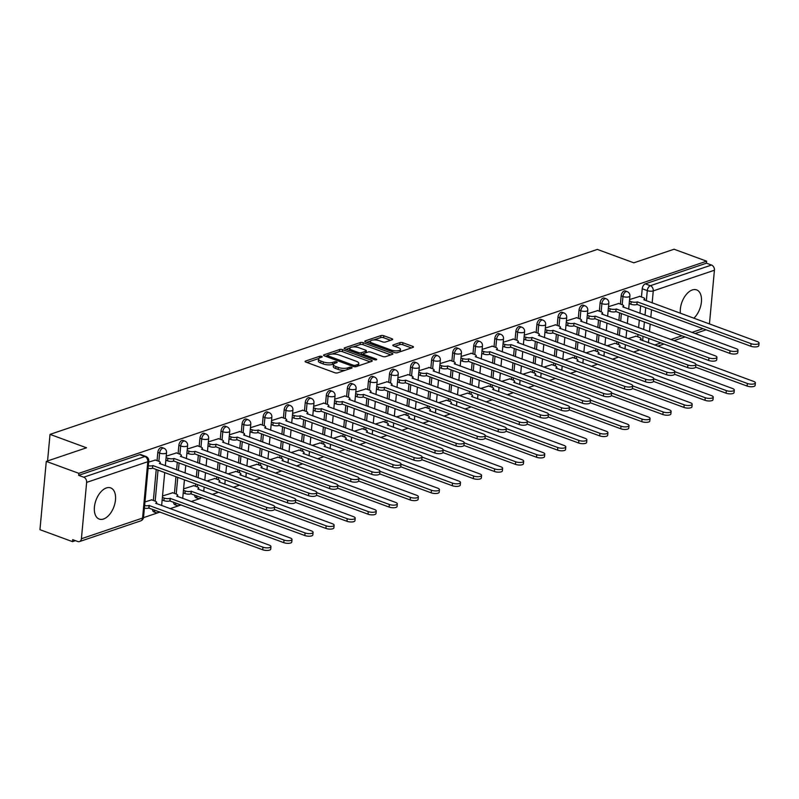 <?xml version="1.0" encoding="UTF-8"?>
<svg xmlns="http://www.w3.org/2000/svg" width="799" height="799" viewBox="0 0 799 799"><rect width="100%" height="100%" fill="white"/><g stroke="black" fill="none" stroke-linecap="round" stroke-linejoin="round"><path stroke-width="1.2" d="M321.677 356.394A1.458 0.499 5.3 0 0 319.63 356.294L305.548 361.058A2.087 0.719 5.3 0 0 305.068 361.448A2.087 0.719 5.3 0 0 305.827 362.087L334.741 372.714A2.087 0.719 5.3 0 0 337.667 372.853L351.75 368.099A1.458 0.499 5.3 0 0 352.079 367.82A1.458 0.499 5.3 0 0 351.55 367.37A1.458 0.499 5.3 0 0 349.503 367.27L347.675 367.89A6.692 2.297 5.3 0 1 338.297 367.43L335.89 366.551A6.692 2.297 5.3 0 1 333.473 364.494A6.692 2.297 5.3 0 1 334.991 363.225L336.808 362.606A1.458 0.499 5.3 0 0 337.148 362.337A1.458 0.499 5.3 0 0 336.619 361.887A1.458 0.499 5.3 0 0 334.561 361.787L332.744 362.396A6.692 2.297 5.3 0 1 323.365 361.947L320.948 361.058A6.692 2.297 5.3 0 1 318.531 359.011A6.692 2.297 5.3 0 1 320.049 357.742L321.877 357.123A1.458 0.499 5.3 0 0 322.207 356.843A1.458 0.499 5.3 0 0 321.677 356.394M194.686 495.06A4.255 2.447 110.2 0 0 195.935 497.647L197.743 498.306A4.255 2.447 -69.8 0 1 196.484 495.72M173.623 502.172A4.255 2.447 110.2 0 0 174.881 504.758L176.679 505.427A4.255 2.447 -69.8 0 1 175.42 502.841M152.559 509.293A4.255 2.447 110.2 0 0 153.817 511.879L155.615 512.539A4.255 2.447 -69.8 0 1 154.357 509.952M106.387 487.959A16.609 9.538 110.2 0 0 94.971 503.63A16.609 9.538 110.2 0 0 99.226 519.08A16.609 9.538 110.2 0 0 103.51 519.02A16.609 9.538 110.2 0 0 114.926 503.35A16.609 9.538 110.2 0 0 110.681 487.899A16.609 9.538 110.2 0 0 106.387 487.959M693.822 318.242A16.609 9.538 110.2 0 0 701.402 302.052A16.609 9.538 110.2 0 0 696.618 289.887A16.609 9.538 110.2 0 0 692.324 289.947A16.609 9.538 110.2 0 0 680.378 313.308M392.209 339.755A2.087 0.719 5.3 0 0 392.679 339.355A2.087 0.719 5.3 0 0 391.929 338.716L383.81 335.74A2.087 0.719 5.3 0 0 380.883 335.59L365.243 340.883A2.087 0.719 5.3 0 0 364.773 341.273A2.087 0.719 5.3 0 0 365.523 341.912L394.436 352.539A2.087 0.719 5.3 0 0 397.373 352.679L413.003 347.395A2.087 0.719 5.3 0 0 413.483 346.996A2.087 0.719 5.3 0 0 412.723 346.357L402.926 342.761A2.087 0.719 5.3 0 0 399.999 342.621L393.308 344.878A2.087 0.719 5.3 0 0 392.828 345.278A2.087 0.719 5.3 0 0 393.587 345.917L398.441 347.705A5.593 1.918 5.3 0 1 400.469 349.413A5.593 1.918 5.3 0 1 397.193 350.841A5.593 1.918 5.3 0 1 391.35 350.102L372.324 343.101A5.593 1.918 5.3 0 1 370.297 341.393A5.593 1.918 5.3 0 1 373.572 339.965A5.593 1.918 5.3 0 1 379.415 340.714L382.581 341.872A2.087 0.719 5.3 0 0 385.517 342.012L392.209 339.755M86.642 482.386L81.408 538.736A4.255 3.166 -108.7 0 1 79.501 541.562A4.255 3.166 -108.7 0 1 77.773 541.512L72.699 539.655L72.509 541.642L39.95 529.677L46.282 461.383L86.522 447.79L50.027 434.376L597.352 249.418L633.837 262.821L674.076 249.228L706.636 261.193L78.851 473.348L78.662 475.335L83.735 477.203L144.889 456.529A4.255 2.447 -69.8 0 1 145.997 456.519L140.924 454.651A4.255 2.447 -69.8 0 0 139.825 454.671L144.889 456.529A4.255 3.166 -108.7 0 1 147.795 461.722L86.642 482.386A4.255 3.166 -108.7 0 0 83.735 477.203M46.282 461.383L78.851 473.348M342.601 349.662A2.087 0.719 5.3 0 0 339.665 349.523L324.034 354.806A2.087 0.719 5.3 0 0 323.555 355.205A2.087 0.719 5.3 0 0 324.314 355.845L353.228 366.471A2.087 0.719 5.3 0 0 356.154 366.611L371.795 361.328A2.087 0.719 5.3 0 0 372.264 360.928A2.087 0.719 5.3 0 0 371.515 360.289L342.601 349.662L342.411 351.66A2.087 0.719 5.3 0 0 339.485 351.51L331.945 354.057M344.639 347.845L360.279 342.561A2.087 0.719 5.3 0 1 363.205 342.701L392.119 353.328A2.087 0.719 5.3 0 1 392.878 353.967A2.087 0.719 5.3 0 1 392.399 354.357L385.707 356.624A2.087 0.719 5.3 0 1 382.771 356.484L371.046 352.169A2.087 0.719 5.3 0 0 368.119 352.029L363.675 353.528A2.087 0.719 5.3 0 0 363.205 353.927A2.087 0.719 5.3 0 0 363.964 354.566L376.169 359.051A1.458 0.499 5.3 0 1 376.699 359.5A1.458 0.499 5.3 0 1 375.84 359.88A1.458 0.499 5.3 0 1 374.312 359.68L344.918 348.883A2.087 0.719 5.3 0 1 344.159 348.244A2.087 0.719 5.3 0 1 344.639 347.845L344.559 348.714M637.762 336.779L637.982 334.491M638.611 327.67L639.31 320.129M639.939 313.308L640.638 305.767M641.457 296.958L642.226 288.749L647.29 290.606A4.255 2.447 -69.8 0 1 650.366 285.712L711.519 265.048A4.255 3.166 71.3 0 1 714.426 270.232L709.442 323.985M72.509 541.642L75.436 540.653M143.48 517.662L160.07 512.049M170.077 508.673L181.133 504.938M191.131 501.552L202.187 497.817M212.194 494.441L218.447 492.324M233.258 487.32L239.51 485.203M254.322 480.199L260.574 478.092M275.385 473.088L281.638 470.971M296.439 465.967L302.691 463.849M317.503 458.846L323.755 456.738M338.566 451.735L344.818 449.617M359.63 444.614L365.882 442.506M380.684 437.492L386.936 435.385M401.747 430.381L407.999 428.264M422.811 423.26L429.063 421.153M443.874 416.149L450.127 414.032M464.928 409.028L471.18 406.911M485.992 401.907L492.244 399.8M507.055 394.796L513.308 392.679M528.119 387.675L534.371 385.567M549.173 380.554L555.435 378.446M570.236 373.443L576.488 371.325M591.3 366.322L597.552 364.214M612.364 359.21L618.616 357.093M633.417 352.089L639.679 349.972M706.636 261.193L706.446 263.181L711.519 265.048M151.71 499.874L144.959 501.922M155.405 460.054L148.654 462.102M172.774 492.763L162.527 495.989M176.469 452.933L166.222 456.159M193.837 485.642L183.59 488.868M197.533 445.822L187.286 449.048M214.901 478.521L206.851 481.008M218.586 438.701L208.349 441.927M235.955 471.41L227.915 473.887M239.65 431.59L229.403 434.806M257.018 464.289L248.978 466.766M260.714 424.469L250.467 427.695M278.082 457.168L270.042 459.655M281.777 417.348L271.53 420.574M299.146 450.057L291.096 452.534M302.831 410.237L292.594 413.463M320.199 442.936L312.159 445.423M323.895 403.115L313.647 406.341M341.263 435.825L333.223 438.301M344.958 395.994L334.711 399.22M362.327 428.703L354.287 431.18M366.022 388.883L355.775 392.109M383.39 421.582L375.34 424.069M387.086 381.762L376.838 384.988M404.444 414.471L396.404 416.948M408.139 374.641L397.892 377.867M425.507 407.35L417.468 409.827M429.203 367.53L418.956 370.756M446.571 400.229L438.531 402.716M450.266 360.409L440.019 363.635M467.635 393.118L459.585 395.595M471.33 353.298L461.083 356.524M488.688 385.997L480.648 388.484M492.384 346.177L482.137 349.403M509.752 378.886L501.712 381.363M513.447 339.056L503.2 342.282M530.816 371.765L522.776 374.242M534.511 331.945L524.264 335.171M551.879 364.644L543.829 367.131M555.575 324.823L545.327 328.049M572.933 357.533L564.893 360.009M576.628 317.702L566.381 320.928M593.997 350.411L585.957 352.888M597.692 310.591L587.445 313.817M615.06 343.29L607.02 345.777M618.756 303.47L608.508 306.696M616.708 343.9L616.918 341.612M617.547 334.791L618.246 327.25M618.885 320.419L619.585 312.878M620.394 304.079L621.163 295.86L622.96 296.529A4.255 2.447 -69.8 0 1 627.125 291.615L625.327 290.956A4.255 2.447 110.2 0 0 621.163 295.86M595.645 351.021L595.854 348.734M596.483 341.902L597.183 334.362M597.822 327.54L598.521 320M599.34 311.191L600.099 302.981L601.897 303.64A4.255 2.447 -69.8 0 1 606.071 298.736L604.264 298.067A4.255 2.447 110.2 0 0 600.099 302.981M574.581 358.132L574.791 355.845M575.43 349.023L576.129 341.483M576.758 334.661L577.457 327.111M578.276 318.312L579.035 310.102L580.833 310.761A4.255 2.447 -69.8 0 1 585.008 305.847L583.21 305.188A4.255 2.447 110.2 0 0 579.035 310.102M553.517 365.253L553.737 362.966M554.366 356.144L555.065 348.604M555.695 341.772L556.394 334.232M557.213 325.433L557.972 317.213L559.779 317.882A4.255 2.447 -69.8 0 1 563.944 312.968L562.146 312.309A4.255 2.447 110.2 0 0 557.972 317.213M532.464 372.364L532.673 370.087M533.303 363.255L534.002 355.715M534.641 348.893L535.34 341.353M536.149 332.544L536.918 324.334L538.716 324.993A4.255 2.447 -69.8 0 1 542.881 320.089L541.083 319.42A4.255 2.447 110.2 0 0 536.918 324.334M511.4 379.485L511.61 377.198M512.239 370.376L512.938 362.836M513.577 356.004L514.276 348.464M515.095 339.665L515.854 331.455L517.652 332.114A4.255 2.447 -69.8 0 1 521.827 327.2L520.019 326.541A4.255 2.447 110.2 0 0 515.854 331.455M490.336 386.606L490.546 384.319M491.185 377.498L491.884 369.947M492.514 363.126L493.213 355.585M494.032 346.776L494.791 338.566L496.588 339.225A4.255 2.447 -69.8 0 1 500.763 334.322L498.966 333.662A4.255 2.447 110.2 0 0 494.791 338.566M469.273 393.717L469.482 391.43M470.122 384.609L470.821 377.068M471.45 370.247L472.149 362.706M472.968 353.897L473.727 345.687L475.535 346.347A4.255 2.447 -69.8 0 1 479.7 341.433L477.902 340.774A4.255 2.447 110.2 0 0 473.727 345.687M448.219 400.838L448.429 398.551M449.058 391.73L449.757 384.189M450.396 377.358L451.095 369.817M451.904 361.018L452.673 352.798L454.471 353.468A4.255 2.447 -69.8 0 1 458.636 348.554L456.838 347.895A4.255 2.447 110.2 0 0 452.673 352.798M427.155 407.959L427.365 405.672M427.994 398.841L428.693 391.3M429.333 384.479L430.032 376.938M430.851 368.129L431.61 359.92L433.408 360.579A4.255 2.447 -69.8 0 1 437.582 355.675L435.775 355.006A4.255 2.447 110.2 0 0 431.61 359.92M406.092 415.071L406.301 412.783M406.941 405.962L407.64 398.421M408.269 391.6L408.968 384.059M409.787 375.25L410.546 367.041L412.344 367.7A4.255 2.447 -69.8 0 1 416.519 362.786L414.721 362.127A4.255 2.447 110.2 0 0 410.546 367.041M385.028 422.192L385.238 419.904M385.877 413.083L386.576 405.542M387.205 398.711L387.905 391.17M388.723 382.371L389.483 374.152L391.29 374.821A4.255 2.447 -69.8 0 1 395.455 369.907L393.657 369.248A4.255 2.447 110.2 0 0 389.483 374.152M363.964 429.303L364.184 427.026M364.813 420.194L365.513 412.654M366.152 405.832L366.851 398.292M367.66 389.483L368.429 381.273L370.227 381.932A4.255 2.447 -69.8 0 1 374.391 377.028L372.594 376.359A4.255 2.447 110.2 0 0 368.429 381.273M342.911 436.424L343.121 434.137M343.75 427.315L344.449 419.775M345.088 412.953L345.787 405.403M346.606 396.604L347.365 388.394L349.163 389.053A4.255 2.447 -69.8 0 1 353.328 384.139L351.53 383.48A4.255 2.447 110.2 0 0 347.365 388.394M321.847 443.545L322.057 441.258M322.696 434.436L323.395 426.886M324.024 420.064L324.724 412.524M325.543 403.715L326.302 395.505L328.099 396.164A4.255 2.447 -69.8 0 1 332.274 391.26L330.476 390.601A4.255 2.447 110.2 0 0 326.302 395.505M300.784 450.656L300.993 448.379M301.632 441.547L302.332 434.007M302.961 427.185L303.66 419.645M304.479 410.836L305.238 402.626L307.046 403.285A4.255 2.447 -69.8 0 1 311.211 398.371L309.413 397.712A4.255 2.447 110.2 0 0 305.238 402.626M279.72 457.777L279.94 455.49M280.569 448.668L281.268 441.128M281.897 434.296L282.606 426.756M283.415 417.957L284.184 409.737L285.982 410.406A4.255 2.447 -69.8 0 1 290.147 405.493L288.349 404.833A4.255 2.447 110.2 0 0 284.184 409.737M258.666 464.898L258.876 462.611M259.505 455.78L260.204 448.239M260.844 441.418L261.543 433.877M262.362 425.068L263.121 416.858L264.918 417.517A4.255 2.447 -69.8 0 1 269.083 412.614L267.285 411.954A4.255 2.447 110.2 0 0 263.121 416.858M237.603 472.009L237.812 469.722M238.452 462.901L239.151 455.36M239.78 448.539L240.479 440.998M241.298 432.189L242.057 423.979L243.855 424.639A4.255 2.447 -69.8 0 1 248.03 419.725L246.222 419.066A4.255 2.447 110.2 0 0 242.057 423.979M216.539 479.13L216.749 476.843M217.388 470.022L218.087 462.481M218.716 455.65L219.415 448.109M220.234 439.31L220.993 431.09L222.801 431.76A4.255 2.447 -69.8 0 1 226.966 426.846L225.168 426.187A4.255 2.447 110.2 0 0 220.993 431.09M195.475 486.241L195.695 483.964M196.324 477.133L197.023 469.592M197.653 462.771L198.352 455.23M199.171 446.421L199.94 438.212L201.738 438.871A4.255 2.447 -69.8 0 1 205.902 433.967L204.105 433.298A4.255 2.447 110.2 0 0 199.94 438.212M174.422 493.363L175.96 476.713M176.599 469.892L177.298 462.341M178.117 453.542L178.876 445.333L180.674 445.992A4.255 2.447 -69.8 0 1 184.839 441.078L183.041 440.419A4.255 2.447 110.2 0 0 178.876 445.333M153.358 500.484L156.234 469.462M157.053 460.653L157.812 452.444L159.61 453.103A4.255 2.447 -69.8 0 1 163.785 448.199L161.977 447.54A4.255 2.447 110.2 0 0 157.812 452.444M50.027 434.376L47.56 460.953M639.819 296.359L629.572 299.575M636.124 336.179L628.074 338.656M706.446 263.181L645.292 283.855A4.255 2.447 110.2 0 0 642.226 288.749M78.662 475.335L139.825 454.671M318.531 359.011L318.352 360.998A6.692 2.297 5.3 0 0 320.769 363.046L320.948 361.058M333.672 364.014L332.554 364.394A6.692 2.297 5.3 0 1 323.176 363.935L320.769 363.046M333.473 364.494L333.283 366.491A6.692 2.297 5.3 0 0 335.7 368.539L335.89 366.551M345.208 370.307A6.692 2.297 5.3 0 1 338.117 369.428L335.7 368.539M318.741 358.521L306.956 362.506M370.197 361.867L342.411 351.66M327.39 355.605L325.443 356.254M327.74 355.136A1.458 0.499 5.3 0 0 327.41 355.415A1.458 0.499 5.3 0 0 327.94 355.865L353.308 365.193A1.458 0.499 5.3 0 0 355.365 365.293L357.283 364.644A6.692 2.297 5.3 0 0 358.801 363.375A6.692 2.297 5.3 0 0 356.384 361.318L339.036 354.946A6.692 2.297 5.3 0 0 329.657 354.486L327.74 355.136M358.411 365.842A6.692 2.297 5.3 0 0 358.621 365.363L358.801 363.375M346.047 349.293L349.942 347.974M352.948 346.966L360.089 344.549L360.279 342.561M390.801 354.896L363.026 344.689A2.087 0.719 5.3 0 0 360.089 344.549M358.881 347.705A5.593 1.918 5.3 0 0 353.048 346.956A5.593 1.918 5.3 0 0 349.772 348.384A5.593 1.918 5.3 0 0 351.79 350.102L358.501 352.559A2.087 0.719 5.3 0 0 361.428 352.709L365.872 351.2A2.087 0.719 5.3 0 0 366.341 350.811A2.087 0.719 5.3 0 0 365.592 350.162L358.881 347.705M349.772 348.384L349.592 350.371A5.593 1.918 5.3 0 0 349.602 350.601M360.958 354.776A2.087 0.719 5.3 0 0 361.248 354.696L361.428 352.709M363.195 354.037L361.248 354.696M370.297 341.393L370.117 343.38A5.593 1.918 5.3 0 0 370.127 343.61M400.159 351.74A5.593 1.918 5.3 0 0 400.279 351.41L400.469 349.413M411.415 347.935L402.746 344.749A2.087 0.719 5.3 0 0 399.81 344.609L394.716 346.327M390.611 340.294L383.63 337.727A2.087 0.719 5.3 0 0 380.704 337.587L373.692 339.955M370.416 341.063L366.651 342.332M144.619 505.587A4.255 1.468 5.3 0 0 149.043 505.467L262.961 547.185A4.894 1.688 5.3 0 0 268.084 547.834A4.894 1.688 5.3 0 0 270.951 546.586A4.894 1.688 5.3 0 0 269.173 545.088L155.655 503.23A4.255 1.468 5.3 0 0 156.624 502.421A4.255 1.468 5.3 0 0 155.086 501.113L151.381 499.755M270.951 546.586L270.711 549.173A4.894 1.688 -174.7 0 1 267.845 550.421A4.894 1.688 -174.7 0 1 262.721 549.772L148.804 508.054A4.255 1.468 -174.7 0 1 144.379 508.174M149.004 507.984L149.243 505.397M148.314 465.757A4.255 1.468 5.3 0 0 152.739 465.647L152.499 468.234A4.255 1.468 -174.7 0 1 148.075 468.354M152.939 465.577L266.656 507.365A4.894 1.688 5.3 0 0 271.77 508.014A4.894 1.688 5.3 0 0 274.646 506.766L274.397 509.353A4.894 1.688 -174.7 0 1 271.53 510.601A4.894 1.688 -174.7 0 1 266.417 509.952L152.699 468.164M274.646 506.766A4.894 1.688 5.3 0 0 272.868 505.258L159.351 463.41A4.255 1.468 5.3 0 0 160.319 462.601A4.255 1.468 5.3 0 0 158.781 461.293L155.066 459.934M162.397 497.417L164.135 498.057A4.255 1.468 5.3 0 0 170.107 498.346L284.025 540.064A4.894 1.688 5.3 0 0 289.138 540.723A4.894 1.688 5.3 0 0 292.005 539.465A4.894 1.688 5.3 0 0 290.237 537.967L176.719 496.109A4.255 1.468 5.3 0 0 177.688 495.3A4.255 1.468 5.3 0 0 176.15 494.002L172.434 492.633M292.005 539.465L291.765 542.062A4.894 1.688 -174.7 0 1 288.898 543.31A4.894 1.688 -174.7 0 1 283.785 542.651L169.867 500.933A4.255 1.468 -174.7 0 1 163.895 500.643L164.135 498.057M162.157 500.014L163.895 500.643M170.067 500.873L170.307 498.276M183.46 490.306L185.188 490.946A4.255 1.468 5.3 0 0 191.161 491.235L305.088 532.943A4.894 1.688 5.3 0 0 310.202 533.602A4.894 1.688 5.3 0 0 313.068 532.354A4.894 1.688 5.3 0 0 311.3 530.846L197.782 488.998A4.255 1.468 5.3 0 0 198.751 488.189A4.255 1.468 5.3 0 0 197.203 486.881L193.498 485.522M313.068 532.354L312.828 534.94A4.894 1.688 -174.7 0 1 309.962 536.189A4.894 1.688 -174.7 0 1 304.848 535.54L190.921 493.822A4.255 1.468 -174.7 0 1 184.949 493.532L185.188 490.946M183.211 492.893L184.949 493.532M191.131 493.752L191.37 491.165M274.626 506.896L326.152 525.832A4.894 1.688 5.3 0 0 331.265 526.481A4.894 1.688 5.3 0 0 334.132 525.233A4.894 1.688 5.3 0 0 332.364 523.735L218.846 481.877A4.255 1.468 5.3 0 0 219.805 481.068A4.255 1.468 5.3 0 0 218.267 479.76L214.561 478.401M334.132 525.233L333.892 527.819A4.894 1.688 -174.7 0 1 331.026 529.078A4.894 1.688 -174.7 0 1 325.912 528.419L274.377 509.482M166.092 457.597L167.83 458.236A4.255 1.468 5.3 0 0 173.802 458.526L173.563 461.113A4.255 1.468 -174.7 0 1 167.59 460.823L165.852 460.184M174.002 458.456L287.72 500.244A4.894 1.688 5.3 0 0 292.834 500.893A4.894 1.688 5.3 0 0 295.7 499.645L295.46 502.231A4.894 1.688 -174.7 0 1 292.594 503.49A4.894 1.688 -174.7 0 1 287.48 502.831L173.763 461.043M295.7 499.645A4.894 1.688 5.3 0 0 293.932 498.147L180.414 456.289A4.255 1.468 5.3 0 0 181.383 455.48A4.255 1.468 5.3 0 0 179.845 454.172L176.13 452.813M187.146 450.486L188.884 451.115A4.255 1.468 5.3 0 0 194.856 451.405L194.616 454.002A4.255 1.468 -174.7 0 1 188.644 453.712L186.906 453.073M195.066 451.345L308.784 493.123A4.894 1.688 5.3 0 0 313.897 493.782A4.894 1.688 5.3 0 0 316.764 492.524L316.524 495.12A4.894 1.688 -174.7 0 1 313.657 496.369A4.894 1.688 -174.7 0 1 308.544 495.71L194.826 453.932M316.764 492.524A4.894 1.688 5.3 0 0 314.996 491.025L201.478 449.178A4.255 1.468 5.3 0 0 202.447 448.369A4.255 1.468 5.3 0 0 200.899 447.06L197.193 445.692M208.209 443.365L209.947 444.004A4.255 1.468 5.3 0 0 215.92 444.294L215.68 446.881A4.255 1.468 -174.7 0 1 209.708 446.591L207.97 445.952M216.12 444.224L329.847 486.012A4.894 1.688 5.3 0 0 334.961 486.661A4.894 1.688 5.3 0 0 337.827 485.412L337.587 487.999A4.894 1.688 -174.7 0 1 334.721 489.248A4.894 1.688 -174.7 0 1 329.607 488.598L215.88 446.811M337.827 485.412A4.894 1.688 5.3 0 0 336.049 483.904L222.531 442.057A4.255 1.468 5.3 0 0 223.5 441.248A4.255 1.468 5.3 0 0 221.962 439.939L218.257 438.581M295.69 499.784L347.215 518.711A4.894 1.688 5.3 0 0 352.329 519.37A4.894 1.688 5.3 0 0 355.195 518.112A4.894 1.688 5.3 0 0 353.418 516.613L239.9 474.766A4.255 1.468 5.3 0 0 240.869 473.957A4.255 1.468 5.3 0 0 239.33 472.648L235.625 471.28M355.195 518.112L354.956 520.708A4.894 1.688 -174.7 0 1 352.089 521.957A4.894 1.688 -174.7 0 1 346.966 521.298L295.43 502.361M316.754 492.663L368.269 511.6A4.894 1.688 5.3 0 0 373.383 512.249A4.894 1.688 5.3 0 0 376.249 511A4.894 1.688 5.3 0 0 374.481 509.492L260.963 467.645A4.255 1.468 5.3 0 0 261.932 466.836A4.255 1.468 5.3 0 0 260.394 465.527L256.679 464.169M376.249 511L376.009 513.587A4.894 1.688 -174.7 0 1 373.143 514.836A4.894 1.688 -174.7 0 1 368.029 514.186L316.494 495.25M229.273 436.244L231.011 436.883A4.255 1.468 5.3 0 0 236.983 437.173L236.744 439.76A4.255 1.468 -174.7 0 1 230.771 439.47L229.033 438.831M237.183 437.103L350.901 478.891A4.894 1.688 5.3 0 0 356.024 479.55A4.894 1.688 5.3 0 0 358.891 478.291L358.651 480.878A4.894 1.688 -174.7 0 1 355.775 482.137A4.894 1.688 -174.7 0 1 350.661 481.477L236.943 439.7M358.891 478.291A4.894 1.688 5.3 0 0 357.113 476.793L243.595 434.936A4.255 1.468 5.3 0 0 244.564 434.127A4.255 1.468 5.3 0 0 243.026 432.828L239.31 431.46M250.337 429.133L252.075 429.772A4.255 1.468 5.3 0 0 258.047 430.062L257.807 432.649A4.255 1.468 -174.7 0 1 251.835 432.359L250.097 431.72M258.247 429.992L371.964 471.77A4.894 1.688 5.3 0 0 377.078 472.429A4.894 1.688 5.3 0 0 379.944 471.18L379.705 473.767A4.894 1.688 -174.7 0 1 376.838 475.015A4.894 1.688 -174.7 0 1 371.725 474.366L258.007 432.579M379.944 471.18A4.894 1.688 5.3 0 0 378.177 469.672L264.659 427.825A4.255 1.468 5.3 0 0 265.628 427.016A4.255 1.468 5.3 0 0 264.089 425.707L260.374 424.339M337.817 485.552L389.333 504.479A4.894 1.688 5.3 0 0 394.446 505.128A4.894 1.688 5.3 0 0 397.313 503.879A4.894 1.688 5.3 0 0 395.545 502.381L282.027 460.524A4.255 1.468 5.3 0 0 282.996 459.715A4.255 1.468 5.3 0 0 281.458 458.416L277.742 457.048M397.313 503.879L397.073 506.466A4.894 1.688 -174.7 0 1 394.207 507.725A4.894 1.688 -174.7 0 1 389.093 507.065L337.558 488.129M358.871 478.431L410.396 497.358A4.894 1.688 5.3 0 0 415.51 498.017A4.894 1.688 5.3 0 0 418.376 496.768A4.894 1.688 5.3 0 0 416.609 495.26L303.091 453.413A4.255 1.468 5.3 0 0 304.059 452.604A4.255 1.468 5.3 0 0 302.511 451.295L298.806 449.927M418.376 496.768L418.137 499.355A4.894 1.688 -174.7 0 1 415.27 500.603A4.894 1.688 -174.7 0 1 410.157 499.954L358.621 481.018M379.934 471.31L431.46 490.246A4.894 1.688 5.3 0 0 436.574 490.896A4.894 1.688 5.3 0 0 439.44 489.647A4.894 1.688 5.3 0 0 437.662 488.149L324.144 446.291A4.255 1.468 5.3 0 0 325.113 445.482A4.255 1.468 5.3 0 0 323.575 444.174L319.87 442.816M439.44 489.647L439.2 492.234A4.894 1.688 -174.7 0 1 436.334 493.482A4.894 1.688 -174.7 0 1 431.21 492.833L379.685 473.897M400.998 464.199L452.514 483.125A4.894 1.688 5.3 0 0 457.627 483.785A4.894 1.688 5.3 0 0 460.494 482.526A4.894 1.688 5.3 0 0 458.726 481.028L345.208 439.17A4.255 1.468 5.3 0 0 346.177 438.361A4.255 1.468 5.3 0 0 344.639 437.063L340.923 435.695M460.494 482.526L460.254 485.113A4.894 1.688 -174.7 0 1 457.388 486.371A4.894 1.688 -174.7 0 1 452.274 485.712L400.738 466.776M422.062 457.078L473.577 476.004A4.894 1.688 5.3 0 0 478.691 476.663A4.894 1.688 5.3 0 0 481.557 475.415A4.894 1.688 5.3 0 0 479.79 473.907L366.272 432.059A4.255 1.468 5.3 0 0 367.24 431.25A4.255 1.468 5.3 0 0 365.702 429.942L361.987 428.584M481.557 475.415L481.318 478.002A4.894 1.688 -174.7 0 1 478.451 479.25A4.894 1.688 -174.7 0 1 473.338 478.601L421.802 459.665M443.115 449.957L494.641 468.893A4.894 1.688 5.3 0 0 499.755 469.542A4.894 1.688 5.3 0 0 502.621 468.294A4.894 1.688 5.3 0 0 500.853 466.796L387.335 424.938A4.255 1.468 5.3 0 0 388.304 424.129A4.255 1.468 5.3 0 0 386.756 422.821L383.051 421.463M502.621 468.294L502.381 470.881A4.894 1.688 -174.7 0 1 499.515 472.139A4.894 1.688 -174.7 0 1 494.401 471.48L442.866 452.544M464.179 442.846L515.705 461.772A4.894 1.688 5.3 0 0 520.818 462.431A4.894 1.688 5.3 0 0 523.685 461.173A4.894 1.688 5.3 0 0 521.907 459.675L408.389 417.827A4.255 1.468 5.3 0 0 409.358 417.018A4.255 1.468 5.3 0 0 407.82 415.71L404.114 414.341M523.685 461.173L523.445 463.77A4.894 1.688 -174.7 0 1 520.578 465.018A4.894 1.688 -174.7 0 1 515.465 464.359L463.929 445.423M485.243 435.725L536.758 454.661A4.894 1.688 5.3 0 0 541.872 455.31A4.894 1.688 5.3 0 0 544.748 454.062A4.894 1.688 5.3 0 0 542.97 452.554L429.453 410.706A4.255 1.468 5.3 0 0 430.421 409.897A4.255 1.468 5.3 0 0 428.883 408.589L425.168 407.23M544.748 454.062L544.499 456.648A4.894 1.688 -174.7 0 1 541.632 457.897A4.894 1.688 -174.7 0 1 536.519 457.248L484.983 438.311M271.39 422.012L273.128 422.651A4.255 1.468 5.3 0 0 279.101 422.941L278.861 425.527A4.255 1.468 -174.7 0 1 272.888 425.238L271.151 424.599M279.31 422.871L393.028 464.658A4.894 1.688 5.3 0 0 398.142 465.308A4.894 1.688 5.3 0 0 401.008 464.059L400.768 466.646A4.894 1.688 -174.7 0 1 397.902 467.894A4.894 1.688 -174.7 0 1 392.788 467.245L279.071 425.458M401.008 464.059A4.894 1.688 5.3 0 0 399.24 462.561L285.722 420.703A4.255 1.468 5.3 0 0 286.691 419.894A4.255 1.468 5.3 0 0 285.143 418.586L281.438 417.228M292.454 414.891L294.192 415.53A4.255 1.468 5.3 0 0 300.164 415.82L299.925 418.406A4.255 1.468 -174.7 0 1 293.952 418.117L292.214 417.487M300.364 415.75L414.092 457.537A4.894 1.688 5.3 0 0 419.205 458.197A4.894 1.688 5.3 0 0 422.072 456.938L421.832 459.535A4.894 1.688 -174.7 0 1 418.966 460.783A4.894 1.688 -174.7 0 1 413.852 460.124L300.124 418.346M422.072 456.938A4.894 1.688 5.3 0 0 420.294 455.44L306.776 413.582A4.255 1.468 5.3 0 0 307.745 412.773A4.255 1.468 5.3 0 0 306.207 411.475L302.501 410.107M313.518 407.78L315.255 408.419A4.255 1.468 5.3 0 0 321.228 408.708L320.988 411.295A4.255 1.468 -174.7 0 1 315.016 411.006L313.278 410.366M321.428 408.639L435.145 450.416A4.894 1.688 5.3 0 0 440.269 451.075A4.894 1.688 5.3 0 0 443.135 449.827L442.896 452.414A4.894 1.688 -174.7 0 1 440.029 453.662A4.894 1.688 -174.7 0 1 434.906 453.013L321.188 411.225M443.135 449.827A4.894 1.688 5.3 0 0 441.358 448.319L327.84 406.471A4.255 1.468 5.3 0 0 328.808 405.662A4.255 1.468 5.3 0 0 327.27 404.354L323.565 402.996M334.581 400.659L336.319 401.298A4.255 1.468 5.3 0 0 342.292 401.587L342.052 404.174A4.255 1.468 -174.7 0 1 336.079 403.885L334.342 403.245M342.491 401.517L456.209 443.305A4.894 1.688 5.3 0 0 461.323 443.954A4.894 1.688 5.3 0 0 464.189 442.706L463.949 445.293A4.894 1.688 -174.7 0 1 461.083 446.551A4.894 1.688 -174.7 0 1 455.969 445.892L342.252 404.104M464.189 442.706A4.894 1.688 5.3 0 0 462.421 441.208L348.903 399.35A4.255 1.468 5.3 0 0 349.872 398.541A4.255 1.468 5.3 0 0 348.334 397.233L344.619 395.875M355.635 393.537L357.373 394.177A4.255 1.468 5.3 0 0 363.345 394.466L363.106 397.063A4.255 1.468 -174.7 0 1 357.133 396.773L355.395 396.134M363.555 394.406L477.273 436.184A4.894 1.688 5.3 0 0 482.386 436.843A4.894 1.688 5.3 0 0 485.253 435.585L485.013 438.182A4.894 1.688 -174.7 0 1 482.147 439.43A4.894 1.688 -174.7 0 1 477.033 438.771L363.315 396.993M485.253 435.585A4.894 1.688 5.3 0 0 483.485 434.087L369.967 392.239A4.255 1.468 5.3 0 0 370.936 391.43A4.255 1.468 5.3 0 0 369.388 390.122L365.682 388.753M376.699 386.426L378.436 387.066A4.255 1.468 5.3 0 0 384.409 387.355L384.169 389.942A4.255 1.468 -174.7 0 1 378.197 389.652L376.459 389.013M384.609 387.285L498.336 429.073A4.894 1.688 5.3 0 0 503.45 429.722A4.894 1.688 5.3 0 0 506.316 428.474L506.077 431.061A4.894 1.688 -174.7 0 1 503.21 432.309A4.894 1.688 -174.7 0 1 498.097 431.66L384.369 389.872M506.316 428.474A4.894 1.688 5.3 0 0 504.549 426.966L391.031 385.118A4.255 1.468 5.3 0 0 391.989 384.309A4.255 1.468 5.3 0 0 390.451 383.001L386.746 381.642M397.762 379.305L399.5 379.944A4.255 1.468 5.3 0 0 405.473 380.234L405.233 382.821A4.255 1.468 -174.7 0 1 399.26 382.531L397.522 381.892M405.672 380.164L519.39 421.952A4.894 1.688 5.3 0 0 524.514 422.601A4.894 1.688 5.3 0 0 527.38 421.353L527.14 423.939A4.894 1.688 -174.7 0 1 524.274 425.198A4.894 1.688 -174.7 0 1 519.15 424.539L405.433 382.751M527.38 421.353A4.894 1.688 5.3 0 0 525.602 419.855L412.084 377.997A4.255 1.468 5.3 0 0 413.053 377.188A4.255 1.468 5.3 0 0 411.515 375.89L407.81 374.521M418.826 372.194L420.564 372.823A4.255 1.468 5.3 0 0 426.536 373.123L426.296 375.71A4.255 1.468 -174.7 0 1 420.324 375.42L418.586 374.781M426.736 373.053L540.454 414.831A4.894 1.688 5.3 0 0 545.567 415.49A4.894 1.688 5.3 0 0 548.434 414.242L548.194 416.828A4.894 1.688 -174.7 0 1 545.327 418.077A4.894 1.688 -174.7 0 1 540.214 417.428L426.496 375.64M548.434 414.242A4.894 1.688 5.3 0 0 546.666 412.733L433.148 370.886A4.255 1.468 5.3 0 0 434.117 370.077A4.255 1.468 5.3 0 0 432.579 368.768L428.863 367.4M506.306 428.614L557.822 447.54A4.894 1.688 5.3 0 0 562.935 448.189A4.894 1.688 5.3 0 0 565.802 446.941A4.894 1.688 5.3 0 0 564.034 445.442L450.516 403.585A4.255 1.468 5.3 0 0 451.485 402.776A4.255 1.468 5.3 0 0 449.947 401.478L446.232 400.109M565.802 446.941L565.562 449.527A4.894 1.688 -174.7 0 1 562.696 450.786A4.894 1.688 -174.7 0 1 557.582 450.127L506.047 431.19M527.36 421.492L578.885 440.419A4.894 1.688 5.3 0 0 583.999 441.078A4.894 1.688 5.3 0 0 586.865 439.83A4.894 1.688 5.3 0 0 585.098 438.321L471.58 396.474A4.255 1.468 5.3 0 0 472.549 395.665A4.255 1.468 5.3 0 0 471.001 394.356L467.295 392.988M586.865 439.83L586.626 442.416A4.894 1.688 -174.7 0 1 583.759 443.665A4.894 1.688 -174.7 0 1 578.646 443.006L527.11 424.079M548.424 414.371L599.949 433.308A4.894 1.688 5.3 0 0 605.063 433.957A4.894 1.688 5.3 0 0 607.929 432.708A4.894 1.688 5.3 0 0 606.151 431.21L492.633 389.353A4.255 1.468 5.3 0 0 493.602 388.544A4.255 1.468 5.3 0 0 492.064 387.235L488.359 385.877M607.929 432.708L607.689 435.295A4.894 1.688 -174.7 0 1 604.823 436.544A4.894 1.688 -174.7 0 1 599.709 435.894L548.174 416.958M569.487 407.26L621.003 426.187A4.894 1.688 5.3 0 0 626.126 426.846A4.894 1.688 5.3 0 0 628.993 425.587A4.894 1.688 5.3 0 0 627.215 424.089L513.697 382.232A4.255 1.468 5.3 0 0 514.666 381.423A4.255 1.468 5.3 0 0 513.128 380.124L509.412 378.756M628.993 425.587L628.753 428.174A4.894 1.688 -174.7 0 1 625.877 429.433A4.894 1.688 -174.7 0 1 620.763 428.773L569.228 409.837M590.551 400.139L642.066 419.066A4.894 1.688 5.3 0 0 647.18 419.725A4.894 1.688 5.3 0 0 650.046 418.476A4.894 1.688 5.3 0 0 648.279 416.968L534.761 375.121A4.255 1.468 5.3 0 0 535.73 374.312A4.255 1.468 5.3 0 0 534.191 373.003L530.476 371.645M650.046 418.476L649.807 421.063A4.894 1.688 -174.7 0 1 646.94 422.311A4.894 1.688 -174.7 0 1 641.827 421.662L590.291 402.726M611.605 393.018L663.13 411.954A4.894 1.688 5.3 0 0 668.244 412.604A4.894 1.688 5.3 0 0 671.11 411.355A4.894 1.688 5.3 0 0 669.342 409.857L555.824 367.999A4.255 1.468 5.3 0 0 556.793 367.19A4.255 1.468 5.3 0 0 555.245 365.882L551.54 364.524M671.11 411.355L670.87 413.942A4.894 1.688 -174.7 0 1 668.004 415.2A4.894 1.688 -174.7 0 1 662.89 414.541L611.355 395.605M439.889 365.073L441.617 365.712A4.255 1.468 5.3 0 0 447.59 366.002L447.35 368.589A4.255 1.468 -174.7 0 1 441.378 368.299L439.64 367.66M447.8 365.932L561.517 407.72A4.894 1.688 5.3 0 0 566.631 408.369A4.894 1.688 5.3 0 0 569.497 407.12L569.258 409.707A4.894 1.688 -174.7 0 1 566.391 410.956A4.894 1.688 -174.7 0 1 561.278 410.306L447.56 368.519M569.497 407.12A4.894 1.688 5.3 0 0 567.729 405.622L454.212 363.765A4.255 1.468 5.3 0 0 455.18 362.956A4.255 1.468 5.3 0 0 453.632 361.647L449.927 360.289M460.943 357.952L462.681 358.591A4.255 1.468 5.3 0 0 468.653 358.881L468.414 361.468A4.255 1.468 -174.7 0 1 462.441 361.178L460.703 360.549M468.853 358.811L582.581 400.599A4.894 1.688 5.3 0 0 587.694 401.258A4.894 1.688 5.3 0 0 590.561 399.999L590.321 402.586A4.894 1.688 -174.7 0 1 587.455 403.845A4.894 1.688 -174.7 0 1 582.341 403.185L468.613 361.408M590.561 399.999A4.894 1.688 5.3 0 0 588.793 398.501L475.275 356.644A4.255 1.468 5.3 0 0 476.234 355.835A4.255 1.468 5.3 0 0 474.696 354.536L470.991 353.168M482.007 350.841L483.745 351.48A4.255 1.468 5.3 0 0 489.717 351.77L489.477 354.357A4.255 1.468 -174.7 0 1 483.505 354.067L481.767 353.428M489.917 351.7L603.644 393.478A4.894 1.688 5.3 0 0 608.758 394.137A4.894 1.688 5.3 0 0 611.625 392.888L611.385 395.475A4.894 1.688 -174.7 0 1 608.518 396.723A4.894 1.688 -174.7 0 1 603.395 396.074L489.677 354.287M611.625 392.888A4.894 1.688 5.3 0 0 609.847 391.38L496.329 349.533A4.255 1.468 5.3 0 0 497.298 348.724A4.255 1.468 5.3 0 0 495.76 347.415L492.054 346.057M503.07 343.72L504.808 344.359A4.255 1.468 5.3 0 0 510.781 344.649L510.541 347.235A4.255 1.468 -174.7 0 1 504.569 346.946L502.831 346.307M510.98 344.579L624.698 386.366A4.894 1.688 5.3 0 0 629.812 387.016A4.894 1.688 5.3 0 0 632.678 385.767L632.438 388.354A4.894 1.688 -174.7 0 1 629.572 389.612A4.894 1.688 -174.7 0 1 624.458 388.953L510.741 347.166M632.678 385.767A4.894 1.688 5.3 0 0 630.91 384.269L517.392 342.411A4.255 1.468 5.3 0 0 518.361 341.602A4.255 1.468 5.3 0 0 516.823 340.294L513.108 338.936M524.134 336.599L525.862 337.238A4.255 1.468 5.3 0 0 531.834 337.528L531.595 340.124A4.255 1.468 -174.7 0 1 525.622 339.835L523.894 339.195M532.044 337.468L645.762 379.245A4.894 1.688 5.3 0 0 650.875 379.905A4.894 1.688 5.3 0 0 653.742 378.646L653.502 381.243A4.894 1.688 -174.7 0 1 650.636 382.491A4.894 1.688 -174.7 0 1 645.522 381.832L531.804 340.054M653.742 378.646A4.894 1.688 5.3 0 0 651.974 377.148L538.456 335.3A4.255 1.468 5.3 0 0 539.425 334.491A4.255 1.468 5.3 0 0 537.887 333.183L534.171 331.815M545.188 329.488L546.925 330.127A4.255 1.468 5.3 0 0 552.898 330.416L552.658 333.003A4.255 1.468 -174.7 0 1 546.686 332.714L544.948 332.074M553.108 330.347L666.825 372.134A4.894 1.688 5.3 0 0 671.939 372.783A4.894 1.688 5.3 0 0 674.805 371.535L674.566 374.122A4.894 1.688 -174.7 0 1 671.699 375.37A4.894 1.688 -174.7 0 1 666.586 374.721L552.858 332.933M674.805 371.535A4.894 1.688 5.3 0 0 673.038 370.027L559.52 328.179A4.255 1.468 5.3 0 0 560.489 327.37A4.255 1.468 5.3 0 0 558.94 326.062L555.235 324.704M632.668 385.907L684.194 404.833A4.894 1.688 5.3 0 0 689.307 405.493A4.894 1.688 5.3 0 0 692.174 404.234A4.894 1.688 5.3 0 0 690.396 402.736L576.878 360.888A4.255 1.468 5.3 0 0 577.847 360.079A4.255 1.468 5.3 0 0 576.309 358.771L572.603 357.403M692.174 404.234L691.934 406.831A4.894 1.688 -174.7 0 1 689.068 408.079A4.894 1.688 -174.7 0 1 683.954 407.42L632.418 388.484M566.251 322.367L567.989 323.006A4.255 1.468 5.3 0 0 573.962 323.295L573.722 325.882A4.255 1.468 -174.7 0 1 567.749 325.593L566.012 324.953M574.161 323.225L687.889 365.013A4.894 1.688 5.3 0 0 693.003 365.662A4.894 1.688 5.3 0 0 695.869 364.414L695.629 367.001A4.894 1.688 -174.7 0 1 692.763 368.259A4.894 1.688 -174.7 0 1 687.649 367.6L573.922 325.812M695.869 364.414A4.894 1.688 5.3 0 0 694.091 362.916L580.573 321.058A4.255 1.468 5.3 0 0 581.542 320.249A4.255 1.468 5.3 0 0 580.004 318.951L576.299 317.583M653.732 378.786L705.247 397.722A4.894 1.688 5.3 0 0 710.371 398.371A4.894 1.688 5.3 0 0 713.237 397.123A4.894 1.688 5.3 0 0 711.46 395.615L597.942 353.767A4.255 1.468 5.3 0 0 598.91 352.958A4.255 1.468 5.3 0 0 597.372 351.65L593.667 350.292M713.237 397.123L712.998 399.71A4.894 1.688 -174.7 0 1 710.131 400.958A4.894 1.688 -174.7 0 1 705.008 400.309L653.472 381.373M587.315 315.255L589.053 315.885A4.255 1.468 5.3 0 0 595.025 316.184L594.786 318.771A4.255 1.468 -174.7 0 1 588.813 318.481L587.075 317.842M595.225 316.114L708.943 357.892A4.894 1.688 5.3 0 0 714.056 358.551A4.894 1.688 5.3 0 0 716.923 357.303L716.683 359.89A4.894 1.688 -174.7 0 1 713.817 361.138A4.894 1.688 -174.7 0 1 708.703 360.479L594.985 318.701M716.923 357.303A4.894 1.688 5.3 0 0 715.155 355.795L601.637 313.947A4.255 1.468 5.3 0 0 602.606 313.138A4.255 1.468 5.3 0 0 601.068 311.83L597.352 310.461M674.795 371.675L726.311 390.601A4.894 1.688 5.3 0 0 731.425 391.25A4.894 1.688 5.3 0 0 734.291 390.002A4.894 1.688 5.3 0 0 732.523 388.504L619.005 346.646A4.255 1.468 5.3 0 0 619.974 345.837A4.255 1.468 5.3 0 0 618.436 344.539L614.721 343.171M734.291 390.002L734.051 392.589A4.894 1.688 -174.7 0 1 731.185 393.847A4.894 1.688 -174.7 0 1 726.071 393.188L674.536 374.252M608.379 308.134L610.106 308.774A4.255 1.468 5.3 0 0 616.089 309.063L615.839 311.65A4.255 1.468 -174.7 0 1 609.867 311.36L608.139 310.721M616.289 308.993L730.006 350.781A4.894 1.688 5.3 0 0 735.12 351.43A4.894 1.688 5.3 0 0 737.986 350.182L737.747 352.768A4.894 1.688 -174.7 0 1 734.88 354.017A4.894 1.688 -174.7 0 1 729.767 353.368L616.049 311.58M737.986 350.182A4.894 1.688 5.3 0 0 736.219 348.684L622.701 306.826A4.255 1.468 5.3 0 0 623.669 306.017A4.255 1.468 5.3 0 0 622.131 304.709L618.416 303.35M695.849 364.554L747.375 383.48A4.894 1.688 5.3 0 0 752.488 384.139A4.894 1.688 5.3 0 0 755.355 382.891A4.894 1.688 5.3 0 0 753.587 381.383L640.069 339.535A4.255 1.468 5.3 0 0 641.038 338.726A4.255 1.468 5.3 0 0 639.49 337.418L635.784 336.049M755.355 382.891L755.115 385.478A4.894 1.688 -174.7 0 1 752.249 386.726A4.894 1.688 -174.7 0 1 747.135 386.067L695.599 367.141M629.432 301.013L631.17 301.652A4.255 1.468 5.3 0 0 637.143 301.942L636.903 304.529A4.255 1.468 -174.7 0 1 630.93 304.239L629.193 303.6M637.352 301.872L751.07 343.66A4.894 1.688 5.3 0 0 756.184 344.319A4.894 1.688 5.3 0 0 759.05 343.061L758.81 345.647A4.894 1.688 -174.7 0 1 755.944 346.906A4.894 1.688 -174.7 0 1 750.83 346.247L637.113 304.469M759.05 343.061A4.894 1.688 5.3 0 0 757.282 341.563L643.764 299.705A4.255 1.468 5.3 0 0 644.733 298.896A4.255 1.468 5.3 0 0 643.185 297.598L639.48 296.229M319.47 357.972L319.63 356.294M349.353 368.908L349.503 367.27M334.411 363.465L334.561 361.787M642.656 340.624L643.045 336.359M643.684 329.538L644.384 321.997M645.013 315.166L645.712 307.625M646.351 300.804L647.29 290.606A4.255 1.468 -174.7 0 0 653.262 290.896L652.154 302.931M651.515 309.762L650.815 317.303M650.186 324.124L649.487 331.665M648.848 338.496L648.458 342.761M654.621 345.028L660.883 342.911M670.88 339.525L681.937 335.79M691.944 332.414L703 328.679M714.426 270.232L653.262 290.896A4.255 3.166 -108.7 0 0 650.366 285.712L645.292 283.855M81.408 538.736L142.572 518.062L147.795 461.722A4.255 1.468 5.3 0 0 148.764 460.913A4.255 4.255 0 0 0 145.997 456.519M618.506 344.559L618.716 342.272M619.345 335.45L620.044 327.91M620.683 321.088L621.382 313.538M622.201 304.739L622.96 296.529A4.255 1.468 -174.7 0 0 628.933 296.819A4.255 1.468 -174.7 0 0 629.902 296.01A4.255 4.255 0 0 0 627.125 291.615M597.442 351.68L597.652 349.393M598.291 342.571L598.99 335.031M599.62 328.199L600.319 320.659M601.138 311.86L601.897 303.64A4.255 1.468 -174.7 0 0 607.869 303.93A4.255 1.468 -174.7 0 0 608.838 303.121A4.255 4.255 0 0 0 606.071 298.736M576.379 358.791L576.598 356.514M577.228 349.682L577.927 342.142M578.556 335.32L579.255 327.78M580.074 318.971L580.833 310.761A4.255 1.468 -174.7 0 0 586.806 311.051A4.255 1.468 -174.7 0 0 587.774 310.242A4.255 4.255 0 0 0 585.008 305.847M555.325 365.912L555.535 363.625M556.164 356.803L556.863 349.263M557.502 342.431L558.201 334.891M559.01 326.092L559.779 317.882A4.255 1.468 -174.7 0 0 565.752 318.172A4.255 1.468 -174.7 0 0 566.721 317.363A4.255 4.255 0 0 0 563.944 312.968M534.261 373.033L534.471 370.746M535.1 363.915L535.799 356.374M536.439 349.553L537.138 342.012M537.957 333.203L538.716 324.993A4.255 1.468 -174.7 0 0 544.688 325.283A4.255 1.468 -174.7 0 0 545.657 324.474A4.255 4.255 0 0 0 542.881 320.089M513.198 380.144L513.407 377.857M514.047 371.036L514.746 363.495M515.375 356.674L516.074 349.133M516.893 340.324L517.652 332.114A4.255 1.468 -174.7 0 0 523.625 332.404A4.255 1.468 -174.7 0 0 524.593 331.595A4.255 4.255 0 0 0 521.827 327.2M492.134 387.265L492.344 384.978M492.983 378.157L493.682 370.616M494.311 363.785L495.01 356.244M495.829 347.445L496.588 339.225A4.255 1.468 -174.7 0 0 502.561 339.515A4.255 1.468 -174.7 0 0 503.53 338.706A4.255 4.255 0 0 0 500.763 334.322M471.07 394.386L471.29 392.099M471.919 385.268L472.618 377.727M473.258 370.906L473.957 363.365M474.766 354.556L475.535 346.347A4.255 1.468 -174.7 0 0 481.507 346.636A4.255 1.468 -174.7 0 0 482.476 345.827A4.255 4.255 0 0 0 479.7 341.433M450.017 401.498L450.227 399.21M450.856 392.389L451.555 384.848M452.194 378.027L452.893 370.476M453.712 361.677L454.471 353.468A4.255 1.468 -174.7 0 0 460.444 353.757A4.255 1.468 -174.7 0 0 461.413 352.948A4.255 4.255 0 0 0 458.636 348.554M428.953 408.619L429.163 406.331M429.802 399.51L430.501 391.969M431.13 385.138L431.83 377.597M432.649 368.798L433.408 360.579A4.255 1.468 -174.7 0 0 439.38 360.868A4.255 1.468 -174.7 0 0 440.349 360.059A4.255 4.255 0 0 0 437.582 355.675M407.889 415.73L408.099 413.453M408.738 406.621L409.438 399.081M410.067 392.259L410.766 384.719M411.585 375.91L412.344 367.7A4.255 1.468 -174.7 0 0 418.316 367.989A4.255 1.468 -174.7 0 0 419.285 367.18A4.255 4.255 0 0 0 416.519 362.786M386.826 422.851L387.046 420.564M387.675 413.742L388.374 406.202M389.003 399.37L389.712 391.83M390.521 383.031L391.29 374.821A4.255 1.468 -174.7 0 0 397.263 375.111A4.255 1.468 -174.7 0 0 398.232 374.302A4.255 4.255 0 0 0 395.455 369.907M365.772 429.972L365.982 427.685M366.611 420.863L367.31 413.313M367.949 406.491L368.649 398.951M369.468 390.142L370.227 381.932A4.255 1.468 -174.7 0 0 376.199 382.222A4.255 1.468 -174.7 0 0 377.168 381.413A4.255 4.255 0 0 0 374.391 377.028M344.709 437.083L344.918 434.796M345.558 427.974L346.257 420.434M346.886 413.612L347.585 406.072M348.404 397.263L349.163 389.053A4.255 1.468 -174.7 0 0 355.136 389.343A4.255 1.468 -174.7 0 0 356.104 388.534A4.255 4.255 0 0 0 353.328 384.139M323.645 444.204L323.855 441.917M324.494 435.095L325.193 427.555M325.822 420.723L326.521 413.183M327.34 404.384L328.099 396.164A4.255 1.468 -174.7 0 0 334.072 396.454A4.255 1.468 -174.7 0 0 335.041 395.645A4.255 4.255 0 0 0 332.274 391.26M302.581 451.325L302.801 449.038M303.43 442.207L304.129 434.666M304.759 427.845L305.468 420.304M306.277 411.495L307.046 403.285A4.255 1.468 -174.7 0 0 313.018 403.575A4.255 1.468 -174.7 0 0 313.987 402.766A4.255 4.255 0 0 0 311.211 398.371M281.528 458.436L281.737 456.149M282.367 449.328L283.066 441.787M283.705 434.966L284.404 427.425M285.223 418.616L285.982 410.406A4.255 1.468 -174.7 0 0 291.955 410.696A4.255 1.468 -174.7 0 0 292.923 409.887A4.255 4.255 0 0 0 290.147 405.493M260.464 465.557L260.674 463.27M261.303 456.449L262.012 448.908M262.641 442.077L263.34 434.536M264.159 425.737L264.918 417.517A4.255 1.468 -174.7 0 0 270.891 417.807A4.255 1.468 -174.7 0 0 271.86 416.998A4.255 4.255 0 0 0 269.083 412.614M239.4 472.668L239.61 470.391M240.249 463.56L240.948 456.019M241.578 449.198L242.277 441.657M243.096 432.848L243.855 424.639A4.255 1.468 -174.7 0 0 249.827 424.928A4.255 1.468 -174.7 0 0 250.796 424.119A4.255 4.255 0 0 0 248.03 419.725M218.337 479.79L218.556 477.502M219.186 470.681L219.885 463.14M220.514 456.309L221.213 448.768M222.032 439.969L222.801 431.76A4.255 1.468 -174.7 0 0 228.774 432.049A4.255 1.468 -174.7 0 0 229.732 431.24A4.255 4.255 0 0 0 226.966 426.846M197.283 486.911L197.493 484.623M198.122 477.802L198.821 470.251M199.46 463.43L200.159 455.889M200.968 447.09L201.738 438.871A4.255 1.468 -174.7 0 0 207.71 439.16A4.255 1.468 -174.7 0 0 208.679 438.351A4.255 4.255 0 0 0 205.902 433.967M176.219 494.022L177.768 477.373M178.397 470.551L179.096 463.011M179.915 454.202L180.674 445.992A4.255 1.468 -174.7 0 0 186.646 446.281A4.255 1.468 -174.7 0 0 187.615 445.472A4.255 4.255 0 0 0 184.839 441.078M155.156 501.143L158.032 470.122M158.851 461.323L159.61 453.103A4.255 1.468 -174.7 0 0 165.583 453.403A4.255 1.468 -174.7 0 0 166.552 452.584A4.255 4.255 0 0 0 163.785 448.199M143.54 517.253A4.255 1.468 5.3 0 1 142.572 518.062A4.255 3.166 71.3 0 1 140.664 520.898A4.255 4.255 0 0 0 143.54 517.253L148.764 460.913M323.176 363.935L323.365 361.947M332.554 364.394L332.744 362.396M338.117 369.428L338.297 367.43M347.525 369.528L347.675 367.89M305.468 361.927L305.548 361.058M371.405 361.458L371.515 360.289M323.955 355.685L324.034 354.806M339.485 351.51L339.665 349.523M327.82 357.133L327.94 355.865M353.198 366.451L353.308 365.193M355.225 366.761L355.365 365.293M357.133 366.282L357.283 364.644M363.026 344.689L363.205 342.701M392.009 354.496L392.119 353.328M363.845 355.835L363.964 354.566M376.089 359.85L376.169 359.051M351.68 351.36L351.79 350.102M358.381 353.827L358.501 352.559M365.722 352.838L365.872 351.2M372.204 344.369L372.324 343.101M391.24 351.36L391.35 350.102M393.218 345.757L393.308 344.878M399.81 344.609L399.999 342.621M402.746 344.749L402.926 342.761M412.614 347.525L412.723 346.357M365.163 341.752L365.243 340.883M380.704 337.587L380.883 335.59M383.63 337.727L383.81 335.74M391.82 339.885L391.929 338.716M148.804 508.054L149.043 505.467M262.721 549.772L262.961 547.185M152.739 465.647L152.499 468.234M266.656 507.365L266.417 509.952M169.867 500.933L170.107 498.346M283.785 542.651L284.025 540.064M190.921 493.822L191.161 491.235M304.848 535.54L305.088 532.943M325.912 528.419L326.152 525.832M173.802 458.526L173.563 461.113M167.83 458.236L167.59 460.823M287.72 500.244L287.48 502.831M194.856 451.405L194.616 454.002M188.884 451.115L188.644 453.712M308.784 493.123L308.544 495.71M215.92 444.294L215.68 446.881M209.947 444.004L209.708 446.591M329.847 486.012L329.607 488.598M346.966 521.298L347.215 518.711M368.029 514.186L368.269 511.6M236.983 437.173L236.744 439.76M231.011 436.883L230.771 439.47M350.901 478.891L350.661 481.477M258.047 430.062L257.807 432.649M252.075 429.772L251.835 432.359M371.964 471.77L371.725 474.366M389.093 507.065L389.333 504.479M410.157 499.954L410.396 497.358M431.21 492.833L431.46 490.246M452.274 485.712L452.514 483.125M473.338 478.601L473.577 476.004M494.401 471.48L494.641 468.893M515.465 464.359L515.705 461.772M536.519 457.248L536.758 454.661M279.101 422.941L278.861 425.527M273.128 422.651L272.888 425.238M393.028 464.658L392.788 467.245M300.164 415.82L299.925 418.406M294.192 415.53L293.952 418.117M414.092 457.537L413.852 460.124M321.228 408.708L320.988 411.295M315.255 408.419L315.016 411.006M435.145 450.416L434.906 453.013M342.292 401.587L342.052 404.174M336.319 401.298L336.079 403.885M456.209 443.305L455.969 445.892M363.345 394.466L363.106 397.063M357.373 394.177L357.133 396.773M477.273 436.184L477.033 438.771M384.409 387.355L384.169 389.942M378.436 387.066L378.197 389.652M498.336 429.073L498.097 431.66M405.473 380.234L405.233 382.821M399.5 379.944L399.26 382.531M519.39 421.952L519.15 424.539M426.536 373.123L426.296 375.71M420.564 372.823L420.324 375.42M540.454 414.831L540.214 417.428M557.582 450.127L557.822 447.54M578.646 443.006L578.885 440.419M599.709 435.894L599.949 433.308M620.763 428.773L621.003 426.187M641.827 421.662L642.066 419.066M662.89 414.541L663.13 411.954M447.59 366.002L447.35 368.589M441.617 365.712L441.378 368.299M561.517 407.72L561.278 410.306M468.653 358.881L468.414 361.468M462.681 358.591L462.441 361.178M582.581 400.599L582.341 403.185M489.717 351.77L489.477 354.357M483.745 351.48L483.505 354.067M603.644 393.478L603.395 396.074M510.781 344.649L510.541 347.235M504.808 344.359L504.569 346.946M624.698 386.366L624.458 388.953M531.834 337.528L531.595 340.124M525.862 337.238L525.622 339.835M645.762 379.245L645.522 381.832M552.898 330.416L552.658 333.003M546.925 330.127L546.686 332.714M666.825 372.134L666.586 374.721M683.954 407.42L684.194 404.833M573.962 323.295L573.722 325.882M567.989 323.006L567.749 325.593M687.889 365.013L687.649 367.6M705.008 400.309L705.247 397.722M595.025 316.184L594.786 318.771M589.053 315.885L588.813 318.481M708.943 357.892L708.703 360.479M726.071 393.188L726.311 390.601M616.089 309.063L615.839 311.65M610.106 308.774L609.867 311.36M730.006 350.781L729.767 353.368M747.135 386.067L747.375 383.48M637.143 301.942L636.903 304.529M631.17 301.652L630.93 304.239M751.07 343.66L750.83 346.247M166.552 452.584L165.333 465.747M164.704 472.569L161.638 505.567M155.615 512.539A4.255 4.255 0 0 0 159.69 511.909M187.615 445.472L186.397 458.636M185.758 465.457L185.058 472.998M184.429 479.819L182.701 498.456M176.679 505.427A4.255 4.255 0 0 0 180.754 504.798M208.679 438.351L207.45 451.515M206.821 458.336L206.122 465.877M205.493 472.708L204.794 480.249M204.154 487.07L203.765 491.335M197.743 498.306A4.255 4.255 0 0 0 201.817 497.677M229.732 431.24L228.514 444.394M227.885 451.225L227.186 458.766M226.546 465.587L225.847 473.128M225.218 479.949L224.819 484.224M250.796 424.119L249.578 437.283M248.948 444.104L248.249 451.645M247.61 458.466L246.911 466.017M246.282 472.838L245.882 477.103M271.86 416.998L270.641 430.162M270.002 436.983L269.303 444.524M268.674 451.355L267.975 458.896M267.335 465.717L266.946 469.982M292.923 409.887L291.705 423.041M291.066 429.872L290.367 437.413M289.737 444.234L289.038 451.775M288.399 458.606L288.01 462.871M313.987 402.766L312.759 415.929M312.129 422.751L311.43 430.291M310.791 437.123L310.092 444.663M309.463 451.485L309.063 455.75M335.041 395.645L333.822 408.808M333.193 415.63L332.494 423.18M331.855 430.002L331.156 437.542M330.526 444.364L330.127 448.629M356.104 388.534L354.886 401.697M354.247 408.519L353.548 416.059M352.918 422.881L352.219 430.421M351.59 437.253L351.19 441.517M377.168 381.413L375.949 394.576M375.31 401.398L374.611 408.938M373.982 415.77L373.283 423.31M372.644 430.132L372.254 434.396M398.232 374.302L397.003 387.455M396.374 394.287L395.675 401.827M395.036 408.649L394.336 416.189M393.707 423.011L393.308 427.275M419.285 367.18L418.067 380.344M417.438 387.165L416.738 394.706M416.099 401.527L415.4 409.068M414.771 415.899L414.371 420.164M440.349 360.059L439.13 373.223M438.491 380.044L437.792 387.585M437.163 394.416L436.464 401.957M435.835 408.778L435.435 413.043M461.413 352.948L460.194 366.102M459.555 372.933L458.856 380.474M458.227 387.295L457.527 394.836M456.888 401.667L456.499 405.932M482.476 345.827L481.248 358.991M480.618 365.812L479.919 373.353M479.29 380.174L478.581 387.725M477.952 394.546L477.552 398.811M503.53 338.706L502.311 351.87M501.682 358.691L500.983 366.242M500.344 373.063L499.645 380.604M499.015 387.425L498.616 391.69M524.593 331.595L523.375 344.749M522.736 351.58L522.037 359.121M521.407 365.942L520.708 373.483M520.079 380.314L519.68 384.579M545.657 324.474L544.439 337.637M543.799 344.459L543.1 351.999M542.471 358.831L541.772 366.371M541.133 373.193L540.743 377.458M566.721 317.363L565.492 330.516M564.863 337.348L564.164 344.888M563.535 351.71L562.836 359.25M562.196 366.072L561.797 370.337M587.774 310.242L586.556 323.405M585.927 330.227L585.228 337.767M584.588 344.589L583.889 352.129M583.26 358.961L582.861 363.225M608.838 303.121L607.62 316.284M606.99 323.106L606.281 330.646M605.652 337.478L604.953 345.018M604.324 351.84L603.924 356.104M629.902 296.01L628.683 309.163M628.044 315.995L627.345 323.535M626.716 330.357L626.016 337.897M625.377 344.729L624.988 348.993M657.727 346.167L663.979 344.049M673.986 340.664L685.043 336.928M695.04 333.553L706.096 329.817M79.501 541.562L140.664 520.898M327.27 356.933L327.41 355.415M363.056 355.545L363.205 353.927M366.172 352.689L366.341 350.811M156.504 503.69L156.624 502.421M160.319 462.601L160.2 463.859M177.568 496.569L177.688 495.3M198.631 489.447L198.751 488.189M219.695 482.336L219.805 481.068M181.383 455.48L181.263 456.748M202.447 448.369L202.327 449.627M223.5 441.248L223.39 442.516M240.749 475.215L240.869 473.957M261.812 468.104L261.932 466.836M244.564 434.127L244.444 435.395M265.628 427.016L265.508 428.274M282.876 460.983L282.996 459.715M303.94 453.862L304.059 452.604M325.003 446.751L325.113 445.482M346.057 439.63L346.177 438.361M367.121 432.509L367.24 431.25M388.184 425.398L388.304 424.129M409.248 418.276L409.358 417.018M430.301 411.165L430.421 409.897M286.691 419.894L286.571 421.163M307.745 412.773L307.635 414.042M328.808 405.662L328.689 406.921M349.872 398.541L349.752 399.81M370.936 391.43L370.816 392.689M391.989 384.309L391.88 385.577M413.053 377.188L412.933 378.456M434.117 370.077L433.997 371.335M451.365 404.044L451.485 402.776M472.429 396.923L472.549 395.665M493.492 389.812L493.602 388.544M514.546 382.691L514.666 381.423M535.61 375.57L535.73 374.312M556.673 368.459L556.793 367.19M455.18 362.956L455.06 364.224M476.234 355.835L476.124 357.103M497.298 348.724L497.178 349.982M518.361 341.602L518.241 342.871M539.425 334.491L539.305 335.75M560.489 327.37L560.369 328.639M577.737 361.338L577.847 360.079M581.542 320.249L581.432 321.518M598.791 354.217L598.91 352.958M602.606 313.138L602.486 314.397M619.854 347.106L619.974 345.837M623.669 306.017L623.55 307.285M640.918 339.984L641.038 338.726M644.733 298.896L644.613 300.164"/></g></svg>
